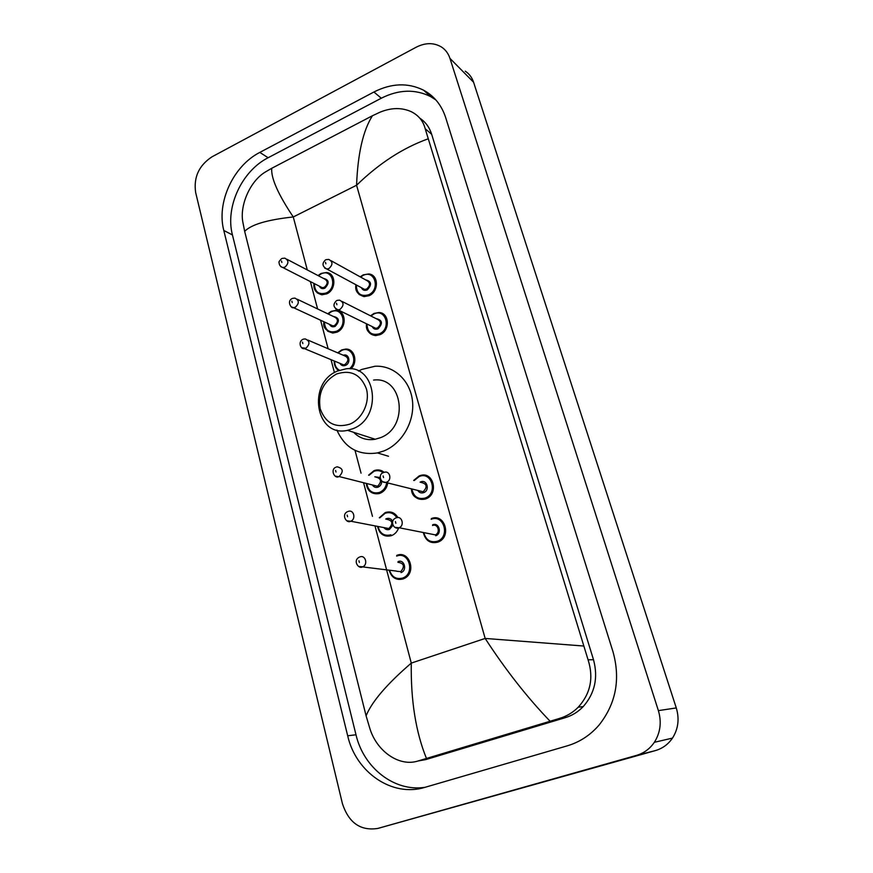 <?xml version="1.0" encoding="UTF-8"?>
<svg xmlns="http://www.w3.org/2000/svg" width="873" height="873" viewBox="0 0 873 873"><rect width="100%" height="100%" fill="white"/><g stroke="black" fill="none" stroke-linecap="round" stroke-linejoin="round"><path stroke-width="1.31" d="M377.834 828.433C360.516 831.107 348.709 822.835 342.412 803.586L195.639 192.442C193.479 177.295 198.935 165.423 212.019 156.802L416.148 47.229C425.38 42.57 433.816 42.493 441.443 47C445.492 49.663 448.329 53.46 449.944 58.36L658.384 710.622C661.767 722.102 660.414 732.665 654.346 742.301C649.861 748.848 643.914 753.203 636.493 755.385L377.834 828.433L655.383 750.594C662.498 748.51 668.194 744.353 672.472 738.111C678.277 728.922 679.554 718.861 676.28 707.938L473.57 82.226C471.987 77.49 469.227 73.812 465.287 71.193M373.917 92.003L259.816 152.404C233.2 165.946 216.406 202.481 223.794 230.461L347.683 735.775C355.813 772.201 392.097 797.606 424.955 787.337L567.275 745.837C579.737 742.126 590.377 735.153 599.184 724.917C616 703.507 620.616 679.118 612.999 651.782L445.677 117.615C441.607 105.175 434.241 96.03 423.601 90.203C408.007 82.52 391.453 83.131 373.917 92.003L381.283 98.223L268.12 157.74C241.701 171.086 225.07 207.239 232.447 234.957L355.998 734.782C363.583 767.782 394.465 792.204 425.086 787.293M435.845 99.915L430.553 96.554C415.09 88.926 398.666 89.472 381.283 98.223M418.025 760.994L425.773 759.597L565.398 717.628C572.197 715.544 578.133 711.877 583.208 706.606C594.884 693.282 598.311 677.655 593.509 659.726L431.655 134.267C429.44 127.294 425.489 121.925 419.804 118.171M427.934 138.905C402.922 147.908 379.133 163.349 356.577 185.24C357.777 153.692 363.059 130.535 372.433 115.749L380.104 112.159C391.333 107.586 401.7 107.423 411.216 111.668C418.604 115.378 423.263 121.074 425.195 128.735L588.075 659.802C593.815 677.797 590.541 693.588 578.253 707.185C572.95 712.532 566.675 716.286 559.44 718.435L418.407 760.874C399.539 767.269 377.081 751.566 369.966 728.846L366.093 715.827C371.865 701.63 386.935 684.061 411.281 663.098C410.703 700.266 415.755 732.043 426.45 758.419M372.433 115.749L271.732 168.293C270.925 178.092 278.105 194.319 293.273 216.962C267.367 219.745 251.162 224.547 244.669 231.367L366.093 715.827M244.669 231.367L242.727 221.491C239.922 205.111 249.918 181.344 265.228 172.079L271.732 168.293M550.077 721.207C527.15 697.363 505.511 669.777 485.159 638.436L583.415 645.998M349.822 424.147C335.396 428.381 325.52 423.263 320.216 408.793C317.761 393.199 323.206 381.61 336.531 373.993C350.804 369.432 360.767 374.397 366.409 388.878C370.185 402.344 362.328 419.007 349.822 424.147M352.878 428.719L347.552 430.345C315.491 437.897 306.739 382.876 337.567 371.014L346.112 368.81C376.503 364.434 382.963 417.741 352.878 428.719M353.62 432.299C359.545 438.311 366.747 440.625 375.204 439.261L380.366 437.722C409.513 427.279 403.064 376.023 373.568 380.082M358.465 371.08L361.815 369.432L375.041 366.245C393.559 365.165 410.223 380.213 412.471 400.816C414.861 421.375 402.147 443.615 383.956 450.915L377.474 452.923C358.465 455.641 344.933 448.024 336.891 430.073M374.997 525.939L411.281 663.098L485.159 638.436L356.577 185.24L293.273 216.962L307.285 269.932M372.465 516.358L363.648 483.02M361.04 473.155L355.016 450.359M334.446 372.618L331.02 359.654M328.139 348.753L320.587 320.227M317.608 308.944L310.373 281.597M636.493 755.385L655.383 750.594M658.384 710.622L676.28 707.938M449.944 58.36L473.57 82.226M355.998 734.782L347.683 735.775M232.447 234.957L223.794 230.461M268.12 157.74L259.816 152.404M431.655 134.267L425.195 128.735M593.509 659.726L588.075 659.802M565.398 717.628L559.44 718.435M425.773 759.597L418.407 760.874M321.253 273.445L326.469 272.518C336.116 273.107 336.356 289.891 326.72 293.863L321.897 294.79L317.281 292.892M314.356 283.627C314.706 291.898 318.634 295.009 326.153 292.99C337.895 287.97 332.449 267.924 321.046 273.915L318.372 275.737M323.305 278.323C329.143 279.753 329.667 283.048 324.876 288.199C322.366 289.149 320.511 288.472 319.311 286.158M320.173 286.595L322.333 287.697L324.309 287.326C328.139 283.769 328.095 280.92 324.167 278.782L287.01 259.314M282.154 258.397L284.827 258.157C288.887 260.383 288.919 263.384 284.925 267.149L282.863 267.553L280.899 266.691M281.87 262.467L281.499 261.038L281.87 262.467M331.402 311.323L336.007 310.406C346.265 310.384 347.105 328.128 336.978 332.155L332.788 333.06L327.604 331.183M324.396 321.995C324.974 330.136 328.979 333.235 336.411 331.282C348.316 326.382 342.751 305.921 331.205 311.836L328.128 313.974M333.235 316.408C339.379 317.717 340.001 321.046 335.112 326.404C332.624 327.31 330.758 326.633 329.525 324.363M330.387 324.767L332.809 325.891L334.545 325.531C338.495 321.788 338.353 318.885 334.097 316.823L297.377 299.286M292.564 298.37L294.899 298.108C299.308 300.247 299.439 303.302 295.303 307.263L293.514 307.667L291.287 306.805M292.237 302.615L291.866 301.152L292.237 302.615M341.747 349.964L345.675 349.08C354.591 348.491 358.268 362.273 350.881 368.875M349.429 368.755C358.727 361.64 351.633 345.381 341.561 350.51L338.069 353.008M343.34 355.267C349.069 353.085 351.273 363.113 345.544 365.372C343.1 366.245 341.223 365.569 339.935 363.354M340.808 363.714L343.526 364.849L344.977 364.499C349.058 360.549 348.807 357.592 344.213 355.638L307.951 340.099M303.204 339.182L305.179 338.91C309.937 340.939 310.177 344.049 305.91 348.24L301.916 347.77M302.833 343.613L302.451 342.118L302.833 343.613M334.261 360.996C334.064 365.089 335.505 368.286 338.604 370.578L338.157 370.25M334.654 361.16C334.632 365.372 336.236 368.406 339.455 370.261M375.554 470.198L374.07 470.667L375.554 470.198C378.773 469.51 381.632 470.22 384.142 472.348M387.808 482.693C387.034 487.789 384.469 491.303 380.137 493.256L379.166 493.583C372.094 494.642 367.849 491.357 366.453 483.718M366.813 483.817C368.45 491.204 372.695 494.074 379.569 492.405C383.662 490.561 386.052 487.232 386.739 482.409M383.913 472.413L384.393 472.293C389.958 470.383 392.195 480.248 386.619 482.18L386.313 482.3C380.279 483.718 377.976 474.257 383.138 472.719C380.355 470.547 377.289 470.078 373.917 471.311L369.028 475.283M381.752 481.056C381.763 483.926 380.563 485.945 378.151 487.112C375.87 487.865 374.015 487.254 372.596 485.268M374.801 476.811L380.181 477.52M336.52 466.979L337.207 466.826C343.133 468.299 343.776 471.551 339.128 476.549L377.583 486.272C382.014 481.547 381.381 478.48 375.685 477.051M336.007 472.031L335.592 470.438L336.007 472.031M368.668 475.185L373.917 470.743M335.723 467.295C330.147 469.609 334.468 478.95 338.659 476.713L335.287 476.112M385.877 512.386L385.309 512.582L385.877 512.386C391.017 511.076 395.022 512.789 397.902 517.547M398.634 527.914C397.27 531.679 394.891 534.254 391.497 535.64L391.442 535.662C384.185 537.321 379.591 534.243 377.66 526.441M396.779 517.678C393.909 513.215 390.035 511.742 385.157 513.269L379.777 517.864M392.959 525.208L389.478 529.398C387.274 530.107 385.44 529.529 383.989 527.663M385.702 519.075L386.597 518.627C389.282 517.842 391.3 518.758 392.654 521.367M348.12 511.447L348.327 511.392C353.838 509.221 356.282 519.304 350.684 521.214L388.9 528.558C393.439 523.538 392.675 520.45 386.586 519.26M347.563 516.74L347.138 515.103L347.563 516.74M379.395 517.787L385.168 512.647M378.042 526.517C379.973 533.632 384.262 536.393 390.929 534.8M347.279 511.774C341.037 514.95 346.777 523.844 350.597 521.246L346.93 520.81M396.789 555.381C409.655 549.881 416.967 573.157 403.959 578.57L403.097 578.93C396.146 580.545 391.508 577.664 389.194 570.298M389.609 570.353C391.868 577.031 396.167 579.607 402.518 578.101C415.472 573.954 409.175 550.808 396.626 556.101M396.8 571.28L400.751 571.629C405.039 566.381 404.101 563.271 397.935 562.31M359.927 556.909C365.361 554.584 368.297 564.536 362.808 566.763L358.868 566.522M359.37 562.452L358.934 560.782L359.37 562.452M398.099 561.579C404.374 558.96 407.495 570.505 401.045 572.579M363.321 274.897L368.788 273.969C378.729 274.646 379.035 291.669 369.115 295.685L364.096 296.624L359.119 294.507M356.326 284.947C356.555 293.557 360.636 296.842 368.559 294.79C380.683 289.705 374.91 269.288 363.146 275.377L360.571 277.068M365.591 279.851C371.582 281.379 372.116 284.74 367.206 289.923C364.521 290.905 362.579 290.152 361.367 287.675M326.044 259.663L328.75 259.423C332.962 261.704 333.006 264.759 328.892 268.578L326.742 268.993L364.576 289.41L362.262 288.155L364.576 289.41L366.638 289.028C370.578 285.438 370.523 282.536 366.464 280.331L331.14 260.743M325.465 259.936C321.831 263.373 322.257 266.385 326.742 268.993L324.625 268.022M325.476 262.347L325.869 263.81L325.476 262.347M374.07 313.462L378.838 312.534C389.467 312.534 390.449 330.594 379.984 334.675L375.696 335.592C369.443 334.796 366.431 330.889 366.66 323.872M370.621 315.862L373.873 313.56M366.955 324.014C367.435 332.504 371.592 335.767 379.428 333.792C391.726 328.815 385.822 307.973 373.906 313.985L370.905 316.004M376.099 318.623C382.418 320.02 383.072 323.414 378.042 328.826C375.39 329.765 373.437 329.012 372.171 326.567M337.12 300.399L339.466 300.126C344.049 302.309 344.202 305.419 339.946 309.468L338.091 309.871L375.706 328.303L373.066 327.015L375.706 328.303L377.485 327.932C381.556 324.123 381.381 321.177 376.972 319.071L342.183 301.501M336.509 300.683C332.668 304.393 333.202 307.46 338.091 309.871L335.679 308.9M336.509 303.237L336.913 304.732L336.509 303.237M419.346 475.85L420.491 475.469C433.695 471.202 439.021 494.413 425.773 498.887L425.195 499.094C417.556 500.447 412.994 497.043 411.499 488.902M413.78 480.423L419.193 475.916L413.704 480.401M411.903 489C413.551 496.693 417.992 499.705 425.206 498.025C438.224 493.551 431.819 470.918 419.215 476.516L414.173 480.532M420.077 482.169L420.71 481.874C427.017 479.091 430.193 490.386 423.7 492.634C421.244 493.409 419.28 492.71 417.818 490.561M382.527 481.656L423.132 491.772C427.726 486.85 426.995 483.729 420.961 482.409M383.105 475.96L383.542 477.586L383.105 475.96M431.382 518.562L431.382 518.562C444.75 512.942 451.919 536.83 438.29 541.958L437.831 542.133C430.236 543.846 425.424 540.66 423.405 532.606M423.841 532.694C425.838 540.016 430.313 542.886 437.264 541.282C450.468 536.95 443.931 513.826 431.142 519.304M432.659 524.782C439.064 522.054 442.305 533.599 435.725 535.771M396.255 517.842C401.929 515.376 404.865 525.633 399.07 527.761L435.278 534.865C440.8 532.879 437.951 523.178 432.528 525.491M395.458 518.136C389.587 521.072 393.636 530.02 398.928 527.805L394.945 527.314M395.414 521.585L395.862 523.254L395.414 521.585M654.346 742.301L672.472 738.111M430.553 96.554L423.601 90.203M583.208 706.606L578.264 707.185M347.552 430.345L375.204 439.261M377.474 452.923L388.496 456.263M326.469 272.518L321.155 273.413M320.205 286.606L282.863 267.553C280.419 266.702 279.153 265.032 279.076 262.533C278.542 262.184 279.371 260.907 281.553 258.681M321.057 273.456L318.034 275.562M314.018 283.452C313.211 289.334 315.83 293.11 321.897 294.79M336.007 310.406L331.314 311.301M330.42 324.778L293.514 307.667C291.386 308.933 286.595 301.403 291.931 298.664M331.205 311.355L327.779 313.8M324.036 321.821C322.595 326.917 325.52 330.671 332.788 333.06M345.675 349.08L341.681 349.942M340.841 363.725L304.404 348.611C301.261 349.757 297.551 342.642 302.527 339.488M341.572 349.997L337.698 352.845M373.928 470.722L368.592 475.163M366.354 483.697C367.206 490.932 371.472 494.227 379.166 493.583M385.168 512.637L379.319 517.765M377.572 526.43C379.373 534.134 384 537.211 391.442 535.662M403.959 578.57L403.086 578.93C396.255 580.6 391.606 577.719 389.118 570.287M359.098 557.236C352.485 560.892 358.847 569.414 362.437 566.883L396.582 571.095M364.096 296.624C357.504 294.539 354.798 290.578 355.966 284.762M360.222 276.872L363.135 274.919M368.788 273.969L363.233 274.864M375.696 335.592C368.581 333.792 365.536 329.874 366.573 323.828M370.534 315.819L373.895 313.494M378.838 312.534L374.004 313.44M425.195 499.094C416.279 499.585 411.685 496.18 411.412 488.88M420.491 475.469L419.335 475.85M438.29 541.958L437.82 542.133C430.345 543.901 425.511 540.714 423.329 532.595"/></g></svg>
